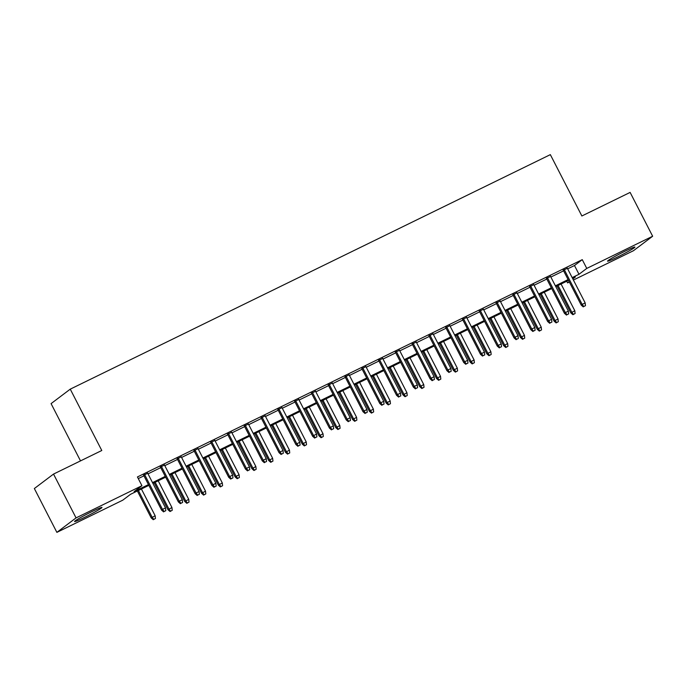 <?xml version="1.0" encoding="UTF-8"?>
<svg xmlns="http://www.w3.org/2000/svg" width="687" height="687" viewBox="0 0 687 687"><rect width="100%" height="100%" fill="white"/><g stroke="black" fill="none" stroke-linecap="round" stroke-linejoin="round"><path stroke-width="1.03" d="M92.324 511.42A15.397 0.91 -27.2 0 1 101.977 507.435A15.397 0.91 -27.2 0 1 84.243 517.526A15.397 0.91 -27.2 0 1 74.582 521.51A15.397 0.91 -27.2 0 1 92.324 511.42M625.282 251.073A15.397 0.91 -27.2 0 1 634.934 247.088A15.397 0.91 -27.2 0 1 617.192 257.178A15.397 0.91 -27.2 0 1 607.54 261.163A15.397 0.91 -27.2 0 1 625.282 251.073M80.516 460.891L51.078 403.621L70.254 389.151L550.339 154.635L581.872 215.984L630.125 192.412L652.65 236.234L633.474 250.703L573.413 280.038M569.351 282.022L567.591 282.889L569.179 281.687M566.741 281.232L567.591 282.889M148.856 485.366L130.53 494.314L122.758 500.179L56.875 532.365L76.051 517.895L141.934 485.709L134.163 491.583L148.461 484.593M76.051 517.895L53.526 474.073L34.35 488.543L56.875 532.365M147.714 473.266L143.66 475.249M164.502 465.073L160.44 467.048M181.282 456.872L177.229 458.847M198.071 448.671L194.017 450.655M214.859 440.47L210.797 442.454M231.639 432.269L227.586 434.253M248.428 424.068L244.374 426.052M265.216 415.867L261.163 417.851M282.005 407.674L277.943 409.65M298.785 399.473L294.732 401.448M315.573 391.272L311.52 393.256M332.362 383.071L328.3 385.055M349.142 374.87L345.089 376.854M365.931 366.669L361.877 368.653M382.719 358.468L378.657 360.452M399.508 350.276L395.446 352.251M416.288 342.074L412.234 344.05M433.076 333.873L429.023 335.857M449.865 325.672L445.803 327.656M466.645 317.471L462.591 319.455M483.433 309.27L479.38 311.254M500.222 301.069L496.16 303.053M517.002 292.877L512.949 294.852M533.79 284.676L529.737 286.651M550.579 276.475L546.526 278.458M567.66 268.849L574.487 265.517L582.258 259.652L137.434 476.95L141.934 485.709M138.276 478.599L143.952 475.833M148.014 473.85L160.741 467.632M164.794 465.649L177.529 459.431M181.583 457.448L194.309 451.23M198.371 449.246L211.098 443.029M215.151 441.045L227.886 434.828M231.94 432.853L244.666 426.627M248.728 424.652L261.455 418.435M265.517 416.451L278.244 410.233M282.297 408.25L295.032 402.032M299.085 400.049L311.812 393.831M315.874 391.848L328.601 385.63M332.654 383.647L345.389 377.429M349.443 375.454L362.169 369.228M366.231 367.253L378.958 361.036M383.011 359.052L395.746 352.835M399.8 350.851L412.535 344.634M416.588 342.65L429.315 336.432M433.377 334.449L446.103 328.231M450.157 326.248L462.892 320.03M466.945 318.055L479.672 311.829M483.734 309.854L496.461 303.637M500.514 301.653L513.249 295.436M517.302 293.452L530.029 287.235M534.091 285.251L546.818 279.034M550.88 277.05L563.606 270.833M567.368 268.274L563.306 270.257M53.526 474.073L101.788 450.5L70.254 389.151M582.258 259.652L586.767 268.419L652.65 236.234M572.168 277.617L578.986 274.285L586.767 268.419M152.514 482.609L165.241 476.392M169.303 474.416L182.029 468.191M186.083 466.215L198.818 459.998M202.871 458.014L215.606 451.797M219.66 449.813L232.386 443.596M236.448 441.612L249.175 435.395M253.228 433.411L265.963 427.194M270.017 425.21L282.743 418.993M286.805 417.018L299.532 410.792M303.585 408.817L316.321 402.599M320.374 400.615L333.101 394.398M337.162 392.414L349.889 386.197M353.951 384.213L366.678 377.996M370.731 376.012L383.466 369.795M387.52 367.811L400.246 361.594M404.308 359.619L417.035 353.393M421.088 351.418L433.823 345.2M437.877 343.217L450.603 336.999M454.665 335.016L467.392 328.798M471.454 326.814L484.18 320.597M488.234 318.613L500.969 312.396M505.022 310.412L517.749 304.195M521.811 302.22L534.538 295.994M538.591 294.019L551.326 287.801M555.379 285.818L568.106 279.6M572.838 278.922L575.362 277.024L572.563 278.39M568.51 280.373L555.774 286.591M551.721 288.566L538.994 294.792M534.933 296.767L522.206 302.984M518.144 304.968L505.417 311.185M501.364 313.169L488.629 319.386M484.575 321.37L471.849 327.587M467.787 329.571L455.06 335.788M451.007 337.772L438.272 343.989M434.218 345.965L421.492 352.191M417.43 354.166L404.703 360.383M400.641 362.367L387.915 368.584M383.861 370.568L371.126 376.785M367.073 378.769L354.346 384.986M350.284 386.97L337.557 393.187M333.504 395.171L320.769 401.388M316.716 403.363L303.989 409.589M299.927 411.565L287.2 417.782M283.147 419.766L270.412 425.983M266.358 427.967L253.623 434.184M249.57 436.168L236.843 442.385M232.781 444.369L220.055 450.586M216.001 452.57L203.266 458.787M199.213 460.762L186.486 466.988M182.424 468.963L169.698 475.181M165.644 477.164L152.909 483.382M574.487 265.517L578.986 274.285M563.168 269.982L581.219 305.097L582.147 304.393L564.199 269.476M583.787 306.505L585.461 305.681L583.787 306.505L582.147 304.393L585.169 302.915L567.222 267.999M581.219 305.097L583.263 306.891M585.461 305.681L585.169 302.915M572.898 314.715L575.096 313.504L572.898 314.715L570.845 312.92L574.804 310.739L561.064 284.006M573.413 314.32L571.782 312.216L558.042 285.483M570.845 312.92L557.011 285.99M574.804 310.739L575.096 313.504M546.38 278.183L564.431 313.298L565.358 312.594L547.419 277.677M566.998 314.706L568.673 313.882L566.998 314.706L565.358 312.594L568.381 311.117L550.433 276.2M564.431 313.298L566.483 315.093M568.673 313.882L568.381 311.117M529.591 286.376L547.642 321.499L548.578 320.795L530.63 285.878M550.21 322.899L551.893 322.083L550.21 322.899L548.578 320.795L551.601 319.318L533.653 284.401M547.642 321.499L549.694 323.294M551.893 322.083L551.601 319.318M512.811 294.577L530.853 329.7L531.79 328.996L513.842 294.07M533.421 331.1L535.104 330.284L533.421 331.1L531.79 328.996L534.812 327.519L516.864 292.593M530.853 329.7L532.906 331.495M535.104 330.284L534.812 327.519M496.023 302.778L514.074 337.901L515.001 337.197L497.053 302.271M516.641 339.301L518.316 338.485L516.641 339.301L515.001 337.197L518.024 335.72L500.076 300.794M514.074 337.901L516.117 339.696M518.316 338.485L518.024 335.72M556.109 322.916L558.308 321.705L556.109 322.916L554.066 321.121L558.016 318.94L544.276 292.207M556.633 322.521L554.993 320.417L541.253 293.684M554.066 321.121L540.222 294.191M558.016 318.94L558.308 321.705M539.329 331.117L541.528 329.906L539.329 331.117L537.277 329.322L541.227 327.141L527.487 300.408M539.845 330.722L538.213 328.618L524.473 301.876M537.277 329.322L523.434 302.383M541.227 327.141L541.528 329.906M522.541 339.318L524.739 338.107L522.541 339.318L520.488 337.523L524.447 335.342L510.707 308.6M523.056 338.923L521.424 336.819L507.684 310.077M520.488 337.523L506.645 310.584M524.447 335.342L524.739 338.107M505.752 347.51L507.951 346.3L505.752 347.51L503.708 345.716L507.659 343.543L493.919 316.801M506.276 347.124L504.636 345.011L490.896 318.279M503.708 345.716L489.865 318.785M507.659 343.543L507.951 346.3M479.234 310.979L497.285 346.102L498.221 345.398L480.273 310.472M499.853 347.502L501.536 346.677L499.853 347.502L498.221 345.398L501.235 343.921L483.296 308.995M497.285 346.102L499.337 347.897M501.536 346.677L501.235 343.921M488.972 355.711L491.162 354.501L488.972 355.711L486.92 353.917L490.87 351.735L477.13 325.003M489.488 355.325L487.847 353.212L474.107 326.48M486.92 353.917L473.077 326.986M490.87 351.735L491.162 354.501M462.454 319.18L480.496 354.294L481.432 353.59L463.485 318.674M483.064 355.703L484.747 354.878L483.064 355.703L481.432 353.59L484.455 352.122L466.507 317.196M480.496 354.294L482.549 356.089M484.747 354.878L484.455 352.122M472.184 363.912L474.382 362.702L472.184 363.912L470.131 362.118L474.09 359.936L460.35 333.204M472.699 363.526L471.067 361.414L457.327 334.681M470.131 362.118L456.288 335.187M474.09 359.936L474.382 362.702M445.665 327.381L463.716 362.496L464.644 361.791L446.696 326.875M466.284 363.904L467.959 363.079L466.284 363.904L464.644 361.791L467.667 360.314L449.719 325.398M463.716 362.496L465.76 364.29M467.959 363.079L467.667 360.314M455.395 372.114L457.594 370.903L455.395 372.114L453.343 370.319L457.302 368.138L443.562 341.405M455.919 371.719L454.279 369.615L440.539 342.882M453.343 370.319L439.508 343.388M457.302 368.138L457.594 370.903M428.877 335.582L446.928 370.697L447.864 369.992L429.916 335.076M449.496 372.105L451.17 371.281L449.496 372.105L447.864 369.992L450.878 368.515L432.93 333.599M446.928 370.697L448.98 372.491M451.17 371.281L450.878 368.515M438.607 380.315L440.805 379.104L438.607 380.315L436.563 378.52L440.513 376.339L426.773 349.606M439.13 379.92L437.49 377.816L423.75 351.083M436.563 378.52L422.72 351.589M440.513 376.339L440.805 379.104M412.088 343.775L430.139 378.898L431.075 378.193L413.127 343.277M432.707 380.297L434.39 379.482L432.707 380.297L431.075 378.193L434.098 376.716L416.15 341.8M430.139 378.898L432.192 380.692M434.39 379.482L434.098 376.716M421.827 388.516L424.025 387.305L421.827 388.516L419.774 386.721L423.733 384.54L409.993 357.807M422.342 388.121L420.71 386.017L406.97 359.275M419.774 386.721L405.931 359.782M423.733 384.54L424.025 387.305M395.308 351.976L413.351 387.099L414.287 386.395L396.339 351.469M415.927 388.498L417.602 387.683L415.927 388.498L414.287 386.395L417.31 384.918L399.362 349.992M413.351 387.099L415.403 388.894M417.602 387.683L417.31 384.918M405.038 396.717L407.236 395.506L405.038 396.717L402.986 394.922L406.944 392.741L393.204 365.999M405.553 396.322L403.922 394.218L390.182 367.476M402.986 394.922L389.143 367.983M406.944 392.741L407.236 395.506M378.52 360.177L396.571 395.3L397.498 394.596L379.559 359.67M399.138 396.7L400.813 395.884L399.138 396.7L397.498 394.596L400.521 393.119L382.573 358.193M396.571 395.3L398.615 397.095M400.813 395.884L400.521 393.119M388.249 404.909L390.448 403.698L388.249 404.909L386.206 403.114L390.156 400.942L376.416 374.2M388.773 404.523L387.133 402.41L373.393 375.677M386.206 403.114L372.363 376.184M390.156 400.942L390.448 403.698M361.731 368.378L379.782 403.501L380.718 402.797L362.77 367.871M382.35 404.901L384.033 404.076L382.35 404.901L380.718 402.797L383.741 401.32L365.793 366.394M379.782 403.501L381.835 405.296M384.033 404.076L383.741 401.32M371.469 413.11L373.659 411.899L371.469 413.11L369.417 411.315L373.367 409.134L359.627 382.401M371.985 412.724L370.353 410.611L356.613 383.878M369.417 411.315L355.574 384.385M373.367 409.134L373.659 411.899M344.951 376.579L362.994 411.693L363.93 410.989L345.982 376.072M365.561 413.102L367.244 412.277L365.561 413.102L363.93 410.989L366.952 409.521L349.005 374.595M362.994 411.693L365.046 413.488M367.244 412.277L366.952 409.521M328.163 384.78L346.214 419.894L347.141 419.19L329.193 384.273M348.781 421.303L350.456 420.478L348.781 421.303L347.141 419.19L350.164 417.713L332.216 382.796M346.214 419.894L348.257 421.689M350.456 420.478L350.164 417.713M311.374 392.981L329.425 428.095L330.361 427.391L312.413 392.475M331.993 429.504L333.667 428.679L331.993 429.504L330.361 427.391L333.375 425.914L315.436 390.997M329.425 428.095L331.478 429.89M333.667 428.679L333.375 425.914M294.586 401.174L312.637 436.297L313.573 435.592L295.625 400.676M315.204 437.696L316.887 436.88L315.204 437.696L313.573 435.592L316.595 434.115L298.647 399.199M312.637 436.297L314.689 438.091M316.887 436.88L316.595 434.115M277.806 409.375L295.857 444.498L296.784 443.793L278.836 408.868M298.424 445.897L300.099 445.082L298.424 445.897L296.784 443.793L299.807 442.316L281.859 407.391M295.857 444.498L297.9 446.292M300.099 445.082L299.807 442.316M261.017 417.576L279.068 452.699L279.995 451.994L262.056 417.069M281.636 454.098L283.31 453.283L281.636 454.098L279.995 451.994L283.018 450.517L265.07 415.592M279.068 452.699L281.12 454.493M283.31 453.283L283.018 450.517M244.228 425.777L262.279 460.9L263.215 460.196L245.268 425.27M264.847 462.299L266.53 461.475L264.847 462.299L263.215 460.196L266.238 458.718L248.29 423.793M262.279 460.9L264.332 462.694M266.53 461.475L266.238 458.718M227.449 433.978L245.491 469.092L246.427 468.388L228.479 433.471M248.059 470.501L249.742 469.676L248.059 470.501L246.427 468.388L249.45 466.92L231.502 431.994M245.491 469.092L247.543 470.887M249.742 469.676L249.45 466.92M210.66 442.179L228.711 477.293L229.638 476.589L211.69 441.672M231.279 478.702L232.953 477.877L231.279 478.702L229.638 476.589L232.661 475.112L214.713 440.195M228.711 477.293L230.755 479.088M232.953 477.877L232.661 475.112M193.871 450.38L211.922 485.494L212.858 484.79L194.91 449.873M214.49 486.903L216.173 486.078L214.49 486.903L212.858 484.79L215.873 483.313L197.933 448.396M211.922 485.494L213.975 487.289M216.173 486.078L215.873 483.313M177.091 458.572L195.134 493.695L196.07 492.991L178.122 458.074M197.701 495.095L199.385 494.279L197.701 495.095L196.07 492.991L199.093 491.514L181.145 456.597M195.134 493.695L197.186 495.49M199.385 494.279L199.093 491.514M160.303 466.774L178.354 501.896L179.281 501.192L161.333 466.267M180.921 503.296L182.596 502.48L180.921 503.296L179.281 501.192L182.304 499.715L164.356 464.798M178.354 501.896L180.398 503.691M182.596 502.48L182.304 499.715M143.514 474.975L161.565 510.098L162.501 509.393L144.553 474.468M164.133 511.497L165.807 510.681L164.133 511.497L162.501 509.393L165.515 507.916L147.568 472.991M161.565 510.098L163.618 511.892M165.807 510.681L165.515 507.916M354.681 421.311L356.879 420.101L354.681 421.311L352.629 419.517L356.587 417.335L342.847 390.602M355.196 420.925L353.565 418.812L339.825 392.079M352.629 419.517L338.785 392.586M356.587 417.335L356.879 420.101M337.892 429.512L340.091 428.302L337.892 429.512L335.84 427.718L339.799 425.536L326.059 398.803M338.416 429.117L336.776 427.013L323.036 400.281M335.84 427.718L322.005 400.787M339.799 425.536L340.091 428.302M321.104 437.713L323.302 436.503L321.104 437.713L319.06 435.919L323.01 433.737L309.27 407.005M321.628 437.318L319.987 435.215L306.247 408.482M319.06 435.919L305.217 408.988M323.01 433.737L323.302 436.503M304.324 445.915L306.522 444.704L304.324 445.915L302.271 444.12L306.23 441.939L292.49 415.206M304.839 445.519L303.207 443.416L289.467 416.674M302.271 444.12L288.428 417.181M306.23 441.939L306.522 444.704M287.535 454.116L289.734 452.905L287.535 454.116L285.483 452.321L289.442 450.14L275.702 423.398M288.051 453.721L286.419 451.617L272.679 424.875M285.483 452.321L271.648 425.382M289.442 450.14L289.734 452.905M270.747 462.308L272.945 461.097L270.747 462.308L268.703 460.513L272.653 458.341L258.913 431.599M271.271 461.922L269.63 459.809L255.89 433.076M268.703 460.513L254.86 433.583M272.653 458.341L272.945 461.097M253.967 470.509L256.157 469.298L253.967 470.509L251.914 468.714L255.865 466.533L242.125 439.8M254.482 470.123L252.85 468.01L239.11 441.277M251.914 468.714L238.071 441.784M255.865 466.533L256.157 469.298M237.178 478.71L239.377 477.499L237.178 478.71L235.126 476.915L239.085 474.734L225.345 448.001M237.693 478.324L236.062 476.211L222.322 449.478M235.126 476.915L221.283 449.985M239.085 474.734L239.377 477.499M220.39 486.911L222.588 485.7L220.39 486.911L218.346 485.116L222.296 482.935L208.556 456.202M220.913 486.516L219.273 484.412L205.533 457.679M218.346 485.116L204.503 458.186M222.296 482.935L222.588 485.7M203.61 495.112L205.799 493.901L203.61 495.112L201.557 493.318L205.507 491.136L191.767 464.403M204.125 494.717L202.485 492.613L188.745 465.88M201.557 493.318L187.714 466.387M205.507 491.136L205.799 493.901M186.821 503.313L189.019 502.103L186.821 503.313L184.769 501.519L188.727 499.337L174.987 472.604M187.336 502.918L185.705 500.814L171.965 474.073M184.769 501.519L170.926 474.58M188.727 499.337L189.019 502.103M170.032 511.514L172.231 510.304L170.032 511.514L167.98 509.72L171.939 507.538L158.199 480.797M170.548 511.119L168.916 509.015L155.176 482.274M167.98 509.72L154.146 482.781M171.939 507.538L172.231 510.304M153.244 519.707L155.442 518.496L153.244 519.707L151.2 517.912L155.15 515.739L141.41 488.998M153.768 519.32L152.128 517.208L138.388 490.475M151.2 517.912L137.357 490.982M155.15 515.739L155.442 518.496"/></g></svg>
